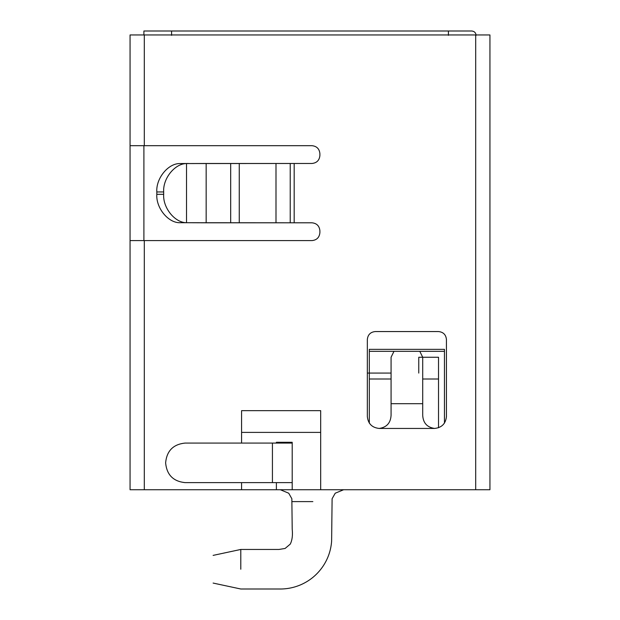 <?xml version="1.0" encoding="UTF-8"?>
<svg xmlns="http://www.w3.org/2000/svg" width="620" height="620" viewBox="0 0 620 620"><rect width="100%" height="100%" fill="white"/><g stroke="black" fill="none" stroke-linecap="round" stroke-linejoin="round"><path stroke-width="0.93" d="M143.902 240.599L143.902 145.684L143.902 240.599M292.206 489.738L241.583 489.738L276.388 489.738L276.388 482.624L276.388 489.738L320.679 489.738L292.206 489.738L292.206 482.624L292.206 489.738M369.319 423.135L369.319 349.347L444.455 349.347L444.455 423.135L444.455 349.347L369.319 349.347L369.319 423.135L369.319 379.006L391.073 379.006L369.319 379.006L369.319 423.135M276.388 443.075L276.388 442.285L292.206 442.285L292.206 443.075L292.206 442.285L276.388 442.285L276.388 443.075M444.455 351.323L369.319 351.323L444.455 351.323M240.792 569.23L240.792 549.452L240.792 569.23M312.852 501.603L292.206 501.603L312.852 501.603M297.654 501.603L302.669 501.603M130.06 489.738L130.06 34.953L130.06 145.684L311.976 145.684C316.75 146.188 319.385 148.823 319.889 153.597L319.889 155.574C319.385 160.34 316.75 162.975 311.976 163.478L294.182 163.478L294.182 222.797L311.976 222.797C316.75 223.301 319.385 225.936 319.889 230.71L319.889 232.686L319.889 230.71C319.385 225.936 316.75 223.301 311.976 222.797L179.668 222.72C167.966 222.766 155.891 207.754 156.814 194.324L163.68 194.324L163.68 191.952L156.814 191.952L156.814 194.324L156.814 191.952C155.891 178.521 167.966 163.517 179.668 163.564L311.976 163.478C316.75 162.975 319.385 160.34 319.889 155.574L319.889 153.597C319.385 148.823 316.75 146.188 311.976 145.684L144.297 145.684L144.297 34.953L144.297 145.684L130.06 145.684L130.06 489.738L241.583 489.738L241.583 482.624L241.583 489.738L144.297 489.738L144.297 240.599L144.297 489.738L130.06 489.738M489.939 489.738L320.679 489.738L475.703 489.738L475.703 34.953L130.06 34.953L489.939 34.953L489.939 489.738L489.939 34.953L475.703 34.953L475.703 489.738L489.939 489.738M419.786 351.323L422.708 357.244L419.786 351.323M391.073 357.244L393.987 351.323L391.073 357.244L391.073 403.69L422.708 403.69L422.708 357.244L422.708 415.307C423.127 422.949 427.079 427.327 434.574 428.443C427.079 427.327 423.127 422.949 422.708 415.307L422.708 403.69L391.073 403.69L391.073 357.244M391.073 415.307L391.073 403.69L391.073 415.307C390.631 422.964 386.678 427.343 379.208 428.443C386.678 427.343 390.631 422.964 391.073 415.307M379.208 428.443L434.574 428.443L379.208 428.443C372.054 427.684 368.094 423.731 367.342 416.578C368.094 423.731 372.054 427.684 379.208 428.443M319.889 232.686C319.385 237.46 316.75 240.095 311.976 240.599L130.06 240.599L311.976 240.599C316.75 240.095 319.385 237.46 319.889 232.686M241.583 443.075L241.583 410.649L320.679 410.649L320.679 489.738L320.679 410.649L241.583 410.649L241.583 443.075M446.439 339.466L446.439 416.578C445.679 423.731 441.727 427.684 434.574 428.443C441.727 427.684 445.679 423.731 446.439 416.578L446.439 339.466C445.935 334.692 443.292 332.056 438.526 331.553C443.292 332.056 445.935 334.692 446.439 339.466M367.342 416.578L367.342 339.466C367.846 334.692 370.481 332.056 375.255 331.553L438.526 331.553L375.255 331.553C370.481 332.056 367.846 334.692 367.342 339.466L367.342 416.578M294.182 163.478L290.23 163.478L290.23 222.797L294.182 222.797L294.182 163.478M290.23 163.478L275.993 163.478L275.993 222.797L290.23 222.797L290.23 163.478M275.993 163.478L239.258 163.478L239.258 222.797L275.993 222.797L275.993 163.478M239.258 163.478L230.687 163.478L230.687 222.797L239.258 222.797L239.258 163.478M230.687 163.478L206.165 163.478L206.165 222.797L230.687 222.797L230.687 163.478M186.527 163.564L186.527 222.72L206.165 222.797L206.165 163.478L186.527 163.564C174.832 163.517 162.75 178.521 163.68 191.952L163.68 194.324C162.75 207.754 174.832 222.766 186.527 222.72L186.527 163.564L188.457 163.478L179.668 163.564C167.966 163.517 155.891 178.521 156.814 191.952L163.68 191.952C162.75 178.521 174.832 163.517 186.527 163.564M186.527 222.72C174.832 222.766 162.75 207.754 163.68 194.324L156.814 194.324C155.891 207.754 167.966 222.766 179.668 222.72L186.527 222.72M272.428 482.624L185.031 482.624L292.206 482.624L272.428 482.624L272.428 443.075L292.206 443.075L292.206 482.624L292.206 443.075L272.428 443.075L272.428 482.624M185.031 443.075L272.428 443.075L185.031 443.075C173.344 444.308 166.888 450.763 165.656 462.45L165.656 463.241L165.656 462.45C166.888 450.763 173.344 444.308 185.031 443.075M165.656 463.241C166.888 474.928 173.344 481.391 185.031 482.624C173.344 481.391 166.888 474.928 165.656 463.241M143.902 34.953L143.902 31L471.743 31C474.37 31.279 475.819 32.728 476.098 35.348C475.819 32.728 474.37 31.279 471.743 31L171.585 31L171.585 35.348L171.585 31L143.902 31L143.902 34.953M448.415 35.348L448.415 31L448.415 35.348M418.756 357.26L438.526 357.26L438.526 427.761L438.526 357.26L418.756 357.26L418.756 373.077M320.679 432.396L241.583 432.396L320.679 432.396M367.342 373.077L391.073 373.077L367.342 373.077M422.708 379.006L438.526 379.006L422.708 379.006M213.11 555.388L240.792 549.452L278.992 549.452L285.099 548.46L290.238 544.135C292.19 540.338 292.841 535.339 292.206 529.154L291.849 498.736L288.726 493.21L280.341 489.738M213.11 583.071L240.792 589L278.992 589C286.626 589.163 293.942 587.721 300.948 584.691C310.178 580.583 317.595 574.337 323.214 565.952C328.158 558.418 330.956 550.157 331.623 541.175L332.103 498.736L335.226 493.21L343.612 489.738"/></g></svg>
